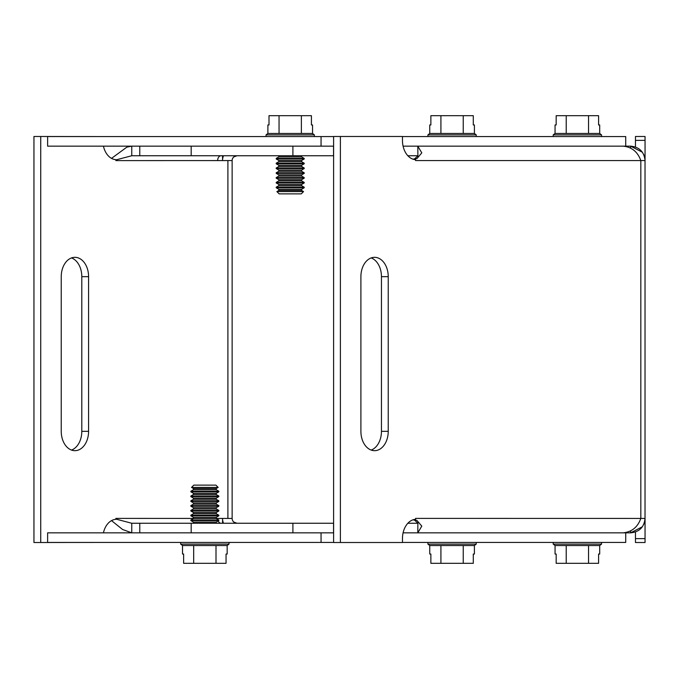 <?xml version="1.0" encoding="UTF-8"?>
<svg xmlns="http://www.w3.org/2000/svg" width="679" height="679" viewBox="0 0 679 679"><rect width="100%" height="100%" fill="white"/><g stroke="black" fill="none" stroke-linecap="round" stroke-linejoin="round"><path stroke-width="1.02" d="M333.61 532.845L47.623 532.845L47.623 542.436L333.61 542.436M321.057 532.845L321.057 542.436M402.46 542.436L625.715 542.436L625.715 532.845L403.088 532.845L417.806 532.845L417.874 523.059M321.057 136.564L321.057 146.155L47.623 146.155L47.623 136.564L333.61 136.564M417.882 155.873L417.806 146.155L403.088 146.155L625.715 146.155L625.715 136.564L402.46 136.564M321.057 146.155L333.61 146.155M71.516 450.067A19.335 13.673 90 0 0 81.803 431.343L81.803 276.659A19.335 13.673 90 0 0 71.516 257.935M88.584 431.343A19.335 13.673 -90 0 1 74.911 450.678A19.335 13.673 -90 0 1 61.237 431.343L61.237 276.659A19.335 13.673 -90 0 1 74.911 257.324A19.335 13.673 -90 0 1 88.584 276.659L88.584 431.343L81.803 431.343M222.661 520.309L223.366 523.254M217.721 519.367A4.838 3.42 90 0 1 217.653 518.425L232.133 518.425A4.838 4.838 0 0 0 236.971 523.254L233.763 522.041M233.041 521.243L232.515 520.301M111.517 158.377L126.888 147.122L131.768 146.155L131.768 155.746L115.905 159.921M232.515 158.699L233.041 157.757M233.763 156.959L236.971 155.746A4.838 4.838 0 0 0 232.133 160.575L115.905 160.609L115.905 159.675A19.335 13.673 -90 0 1 103.429 146.155M223.366 155.746L222.661 158.691M115.905 519.079L131.768 523.254L131.768 532.845L122.61 529.518L111.517 520.623M229.01 542.513L232.133 542.436M103.429 532.845A19.335 13.673 -90 0 1 115.905 519.325L115.905 518.391L193.574 518.425M131.768 523.254L139.772 523.254L139.772 532.845M222.576 159.675L222.542 155.746M139.772 146.155L139.772 155.746L131.768 155.746M222.542 523.254L222.576 519.325M115.956 519.062A4.838 3.42 90 0 1 115.922 518.425M221.074 523.254A4.838 3.42 90 0 1 218.18 520.988M223.374 155.746A14.42 14.42 0 0 0 222.542 160.575L222.542 159.675M221.074 155.746A4.838 3.42 -90 0 0 217.653 160.575M115.956 159.938A4.838 3.42 -90 0 0 115.922 160.575M102.801 542.436L40.732 542.513L40.732 136.487L102.801 136.564M222.542 519.325L222.542 518.425A14.42 14.42 0 0 0 223.374 523.254M222.542 136.564L232.133 136.564M40.732 542.513L33.95 542.513L33.95 136.487L40.732 136.487M333.61 523.254L292.904 523.254L292.904 532.845M292.904 523.254L139.772 523.254M191.172 523.254L191.172 532.845M333.55 146.155L333.55 155.746L139.772 155.746M191.172 155.746L191.172 146.155M292.904 155.746L292.904 146.155M232.133 160.575L232.133 518.425M371.175 450.067A19.335 13.673 90 0 0 381.454 431.343L381.454 276.659A19.335 13.673 90 0 0 371.175 257.935M388.235 431.343A19.335 13.673 -90 0 1 374.57 450.678A19.335 13.673 -90 0 1 360.897 431.343L360.897 276.659A19.335 13.673 -90 0 1 374.57 257.324A19.335 13.673 -90 0 1 388.235 276.659L388.235 431.343L381.454 431.343M412.917 519.851L416.898 520.394L421.786 526.123L417.806 532.845L623.093 532.845C631.793 531.98 637.7 527.167 640.823 518.425L645.05 518.425C644.184 527.167 639.372 531.971 630.63 532.845L630.63 530.953M625.715 532.845L630.63 532.845L642.402 526.743M643.709 524.485L644.931 520.309M642.402 152.257L630.63 146.155C639.372 147.029 644.184 151.833 645.05 160.575L640.823 160.575C637.7 151.833 631.793 147.02 623.093 146.155L417.806 146.155L421.786 152.86L416.931 158.606L412.917 159.149M644.931 158.691L643.709 154.515M630.63 148.047L630.63 146.155L625.715 146.155M407.85 523.254L417.806 523.254M417.806 155.746L407.85 155.746M645.025 519.325L645.025 159.675M635.459 147.012L635.459 136.487L645.05 136.487L645.05 159.675M635.459 538.642L645.05 538.642L645.05 542.513L635.459 542.513L635.459 531.988M340.391 542.513L340.391 136.487L333.61 136.487L333.61 542.513L402.46 542.513L402.46 538.642A19.335 13.673 90 0 1 415.556 519.325L415.556 518.391L640.823 518.425L640.823 160.575L415.582 160.575A14.42 10.202 -90 0 0 415.489 158.657M415.582 160.575L415.556 159.675A19.335 13.673 90 0 1 402.46 140.358L402.46 136.487L340.391 136.487M415.489 520.343A14.42 10.202 -90 0 0 415.582 518.425M645.05 538.642L645.05 519.325M333.55 523.254L333.55 532.845M463.239 133.474L474.4 133.474L474.4 124.961L473.288 124.961L473.288 115.685L430.868 115.685L430.868 124.961L429.748 124.961L429.748 133.474L463.239 133.474L463.239 115.685M474.4 133.474L476.242 134.9L427.906 134.9L429.748 133.474M440.917 133.474L440.917 115.685M301.374 133.474L312.544 133.474L312.544 124.961L311.423 124.961L311.423 115.685L269.003 115.685L269.003 124.961L267.891 124.961L267.891 133.474L301.374 133.474L301.374 115.685M312.544 133.474L314.385 134.9L266.049 134.9L267.891 133.474M279.052 133.474L279.052 115.685M278.823 176.082L301.612 176.082L304.2 177.575L276.226 177.575L278.823 176.082L278.823 174.876L276.226 173.383L304.2 173.383L304.2 172.78L276.226 172.78L276.226 173.383M278.823 179.68L278.823 180.877L301.612 180.877L301.612 179.68L278.823 179.68L276.226 178.178L304.2 178.178L304.2 177.575M301.612 180.877L304.2 182.371L276.226 182.371L278.823 180.877M278.823 190.468L301.612 190.468L303.538 191.588L276.888 191.588L278.823 190.468L278.823 189.271L276.226 187.769L304.2 187.769L304.2 187.175L276.226 187.175L278.823 185.673L278.823 184.476L276.226 182.974L304.2 182.974L304.2 182.371M276.226 168.587L304.2 168.587L304.2 167.985L276.226 167.985L276.226 168.587L278.823 170.081L278.823 171.286L276.226 172.78M276.226 163.792L304.2 163.792L304.2 163.189L276.226 163.189L276.226 163.792L278.823 165.286L278.823 166.491L276.226 167.985M276.226 158.996L304.2 158.996L304.2 158.394L276.226 158.394L276.226 158.996L278.823 160.49L278.823 161.687L276.226 163.189M276.888 191.588L279.171 193.863L301.264 193.863L303.538 191.588M588.54 133.474L599.701 133.474L599.701 124.961L598.589 124.961L598.589 115.685L556.169 115.685L556.169 124.961L555.057 124.961L555.057 133.474L588.54 133.474L588.54 115.685M599.701 133.474L601.543 134.9L553.207 134.9L555.057 133.474M566.218 133.474L566.218 115.685M566.218 545.526L555.057 545.526L555.057 554.039L556.169 554.039L556.169 563.315L598.589 563.315L598.589 554.039L599.701 554.039L599.701 545.526L566.218 545.526L566.218 563.315M555.057 545.526L553.207 544.1L601.543 544.1L599.701 545.526M588.54 545.526L588.54 563.315M440.917 545.526L429.748 545.526L429.748 554.039L430.868 554.039L430.868 563.315L473.288 563.315L473.288 554.039L474.4 554.039L474.4 545.526L440.917 545.526L440.917 563.315M429.748 545.526L427.906 544.1L476.242 544.1L474.4 545.526M463.239 545.526L463.239 563.315M193.685 545.526L182.515 545.526L182.515 554.039L183.636 554.039L183.636 563.315L226.056 563.315L226.056 554.039L227.168 554.039L227.168 545.526L193.685 545.526L193.685 563.315M182.515 545.526L180.673 544.1L229.01 544.1L227.168 545.526M216.007 545.526L216.007 563.315M216.236 502.918L193.456 502.918L190.858 501.425L218.833 501.425L216.236 502.918L216.236 504.124L218.833 505.617L190.858 505.617L190.858 506.22L218.833 506.22L218.833 505.617M216.236 499.32L216.236 498.123L193.456 498.123L193.456 499.32L216.236 499.32L218.833 500.822L190.858 500.822L190.858 501.425M193.456 498.123L190.858 496.629L218.833 496.629L216.236 498.123M216.236 488.532L193.456 488.532L191.52 487.412L218.171 487.412L216.236 488.532L216.236 489.729L218.833 491.231L190.858 491.231L190.858 491.825L218.833 491.825L216.236 493.327L216.236 494.524L218.833 496.026L190.858 496.026L190.858 496.629M218.833 510.413L190.858 510.413L190.858 511.015L218.833 511.015L218.833 510.413L216.236 508.919L216.236 507.714L218.833 506.22M218.833 515.208L190.858 515.208L190.858 515.811L218.833 515.811L218.833 515.208L216.236 513.714L216.236 512.509L218.833 511.015M218.833 520.004L190.858 520.004L190.858 520.606L218.833 520.606L218.833 520.004L216.236 518.51L216.236 517.313L218.833 515.811M218.171 487.412L215.897 485.137L193.795 485.137L191.52 487.412M88.584 276.659L81.803 276.659M216.117 518.425L217.653 518.425M227.906 518.425L227.906 160.575M388.235 276.659L381.454 276.659M635.459 140.358L645.05 140.358M301.612 176.082L301.612 174.876L278.823 174.876M301.612 190.468L301.612 189.271L278.823 189.271M304.2 187.175L301.612 185.673L278.823 185.673M301.612 185.673L301.612 184.476L278.823 184.476M278.823 170.081L301.612 170.081L301.612 171.286L278.823 171.286M278.823 165.286L301.612 165.286L301.612 166.491L278.823 166.491M278.823 160.49L301.612 160.49L301.612 161.687L278.823 161.687M301.612 155.695L301.612 156.891L278.823 156.891L276.226 158.394M193.456 502.918L193.456 504.124L216.236 504.124M193.456 488.532L193.456 489.729L216.236 489.729M190.858 491.825L193.456 493.327L216.236 493.327M193.456 493.327L193.456 494.524L216.236 494.524M216.236 508.919L193.456 508.919L193.456 507.714L216.236 507.714M216.236 513.714L193.456 513.714L193.456 512.509L216.236 512.509M216.236 518.51L193.456 518.51L193.456 517.313L216.236 517.313M193.456 523.305L193.456 522.109L216.236 522.109L218.833 520.606M414.538 520.165L417.891 523.144M417.874 155.932L414.521 158.844M476.242 136.564L476.242 134.9M427.906 136.564L427.906 134.9M314.385 136.564L314.385 134.9M266.049 136.564L266.049 134.9M276.226 178.178L276.226 177.575M301.612 179.68L304.2 178.178M301.612 189.271L304.2 187.769M301.612 184.476L304.2 182.974M276.226 182.974L276.226 182.371M301.612 174.876L304.2 173.383M301.612 171.286L304.2 172.78M301.612 170.081L304.2 168.587M301.612 166.491L304.2 167.985M301.612 165.286L304.2 163.792M301.612 161.687L304.2 163.189M301.612 160.49L304.2 158.996M301.612 156.891L304.2 158.394M278.823 155.695L278.823 156.891M276.226 187.769L276.226 187.175M601.543 136.564L601.543 134.9M553.207 136.564L553.207 134.9M553.207 542.436L553.207 544.1M601.543 542.436L601.543 544.1M427.906 542.436L427.906 544.1M476.242 542.436L476.242 544.1M180.673 542.436L180.673 544.1M229.01 542.436L229.01 544.1M218.833 500.822L218.833 501.425M193.456 499.32L190.858 500.822M193.456 489.729L190.858 491.231M193.456 494.524L190.858 496.026M218.833 496.026L218.833 496.629M193.456 504.124L190.858 505.617M193.456 507.714L190.858 506.22M193.456 508.919L190.858 510.413M193.456 512.509L190.858 511.015M193.456 513.714L190.858 515.208M193.456 517.313L190.858 515.811M193.456 518.51L190.858 520.004M193.456 522.109L190.858 520.606M216.236 523.305L216.236 522.109M218.833 491.231L218.833 491.825"/></g></svg>
